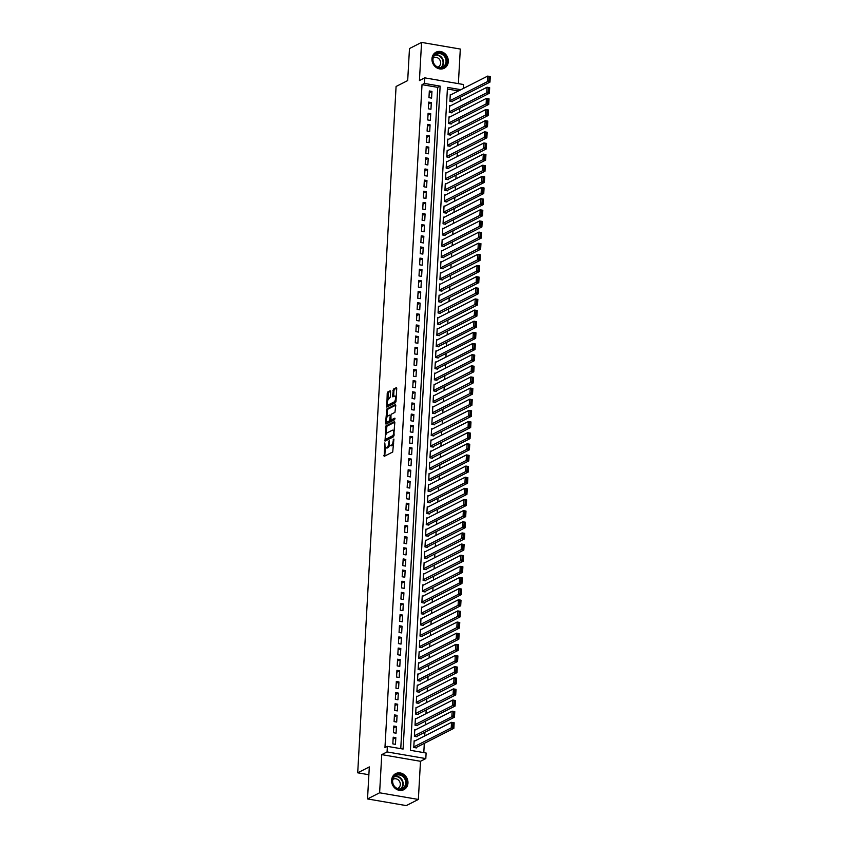 <?xml version="1.0" encoding="UTF-8"?>
<svg xmlns="http://www.w3.org/2000/svg" width="848" height="848" viewBox="0 0 848 848"><rect width="100%" height="100%" fill="white"/><g stroke="black" fill="none" stroke-linecap="round" stroke-linejoin="round"><path stroke-width="1.27" d="M384.78 442.953L384.176 456.362L392.719 452.016L393.896 439.063L393.154 440.907A3.625 1.42 -80.3 0 1 391.437 445.179L390.727 445.539A3.625 1.42 -80.3 0 1 390.303 445.613A3.625 1.42 -80.3 0 1 389.402 442.815L389.2 440.716L388.734 443.154A3.625 1.42 -80.3 0 1 387.027 447.426L386.306 447.786A3.625 1.42 -80.3 0 1 385.893 447.861A3.625 1.42 -80.3 0 1 384.992 445.062L384.78 442.953M431.961 58.809A9.01 7.95 63 0 0 435.83 67.193A9.01 7.95 63 0 0 444.214 68.243A9.01 7.95 63 0 0 448.295 61.618A9.01 7.95 63 0 0 444.437 53.223A9.01 7.95 63 0 0 436.042 52.184A9.01 7.95 63 0 0 431.961 58.809M391.628 780.234A9.01 7.95 63 0 0 395.486 788.629A9.01 7.95 63 0 0 403.881 789.668A9.01 7.95 63 0 0 407.962 783.043A9.01 7.95 63 0 0 404.093 774.659A9.01 7.95 63 0 0 395.709 773.609A9.01 7.95 63 0 0 391.628 780.234M390.578 391.638L390.165 390.78L387.769 391.999L387.229 393.334L386.794 407.114L395.465 402.747L396.005 401.411L396.726 388.511L396.44 387.631L393.419 389.126L392.571 395.984L392.857 396.864L394.426 396.111A3.032 1.187 -80.3 0 1 394.776 396.048A3.032 1.187 -80.3 0 1 395.497 398.814A3.032 1.187 -80.3 0 1 394.097 401.963L388.469 404.825A3.032 1.187 -80.3 0 1 388.119 404.888A3.032 1.187 -80.3 0 1 387.398 402.122A3.032 1.187 -80.3 0 1 388.797 398.973L390.271 397.161L390.578 391.638M400.754 748.657L437.727 87.355L422.018 84.652L424.445 83.422L424.753 77.857L463.496 84.514L463.273 88.499M367.523 798.943L379.618 792.795L418.361 799.452L406.266 805.6L367.523 798.943L369.315 766.91L357.708 772.814L396.08 86.485L407.687 80.581L409.478 48.548L421.562 42.4L419.431 80.56L424.753 77.857M418.361 799.452L420.491 761.292L381.748 754.635L379.618 792.795M381.748 754.635L387.07 751.932L387.377 746.367L403.086 749.06L440.144 86.125L424.445 83.422M422.018 84.652L384.96 747.597L387.377 746.367M385.872 426.014L385.024 441.108L393.567 436.762L394.829 422.527L394.415 421.668L385.872 426.014L386.911 426.194L385.988 434.483M385.564 423.247L386.815 409.012L395.359 404.666L395.772 405.514L394.935 412.372L391.469 414.142L390.928 415.467L391.013 420.014L394.839 418.138L394.659 419.686L385.978 424.106L385.564 423.247L386.603 423.428L386.72 421.467M458.376 83.634L460.305 49.057L421.562 42.4M451.072 94.711L450.277 94.573L449.906 101.251L452.525 101.707L452.556 101.145M450.447 105.852L449.652 105.714L449.281 112.402L451.899 112.848L451.931 112.286M449.822 116.992L449.027 116.854L448.656 123.543L451.274 123.988L451.306 123.426M449.207 128.133L448.412 127.995L448.03 134.684L450.648 135.129L450.68 134.578M448.581 139.273L447.786 139.136L447.415 145.824L450.034 146.269L450.065 145.718M447.956 150.414L447.161 150.276L446.79 156.965L449.408 157.41L449.44 156.859M447.331 161.555L446.536 161.417L446.165 168.105L448.783 168.551L448.815 167.999M446.716 172.695L445.921 172.568L445.539 179.246L448.157 179.702L448.189 179.14M446.09 183.846L445.295 183.709L444.924 190.387L447.543 190.842L447.564 190.281M445.465 194.987L444.67 194.849L444.299 201.527L446.917 201.983L446.949 201.421M444.84 206.128L444.045 205.99L443.674 212.678L446.292 213.124L446.324 212.562M444.225 217.268L443.43 217.13L443.048 223.819L445.666 224.264L445.698 223.702M443.599 228.409L442.804 228.271L442.423 234.96L445.041 235.405L445.073 234.854M442.974 239.549L442.179 239.412L441.808 246.1L444.426 246.545L444.458 245.994M442.349 250.69L441.554 250.552L441.183 257.241L443.801 257.686L443.833 257.135M441.734 261.831L440.928 261.693L440.557 268.381L443.175 268.827L443.207 268.275M441.108 272.971L440.313 272.844L439.932 279.522L442.55 279.978L442.582 279.416M440.483 284.122L439.688 283.985L439.317 290.663L441.935 291.118L441.967 290.557M439.858 295.263L439.063 295.125L438.692 301.803L441.31 302.259L441.342 301.697M439.232 306.404L438.437 306.266L438.066 312.954L440.684 313.4L440.716 312.838M438.617 317.544L437.822 317.406L437.441 324.095L440.059 324.54L440.091 323.978M437.992 328.685L437.197 328.547L436.826 335.236L439.444 335.681L439.465 335.13M437.367 339.825L436.572 339.688L436.201 346.376L438.819 346.821L438.851 346.27M436.741 350.966L435.946 350.828L435.575 357.517L438.193 357.962L438.225 357.411M436.126 362.107L435.331 361.969L434.95 368.657L437.568 369.103L437.6 368.551M435.501 373.247L434.706 373.12L434.335 379.798L436.943 380.254L436.974 379.692M434.876 384.398L434.081 384.261L433.71 390.939L436.328 391.394L436.36 390.833M434.25 395.539L433.455 395.401L433.084 402.079L435.702 402.535L435.734 401.973M433.635 406.68L432.83 406.542L432.459 413.23L435.077 413.676L435.109 413.114M433.01 417.82L432.215 417.682L431.833 424.371L434.452 424.816L434.483 424.254M432.385 428.961L431.59 428.823L431.219 435.512L433.837 435.957L433.869 435.406M431.759 440.101L430.964 439.964L430.593 446.652L433.211 447.097L433.243 446.546M431.134 451.242L430.339 451.104L429.968 457.793L432.586 458.238L432.618 457.687M430.519 462.383L429.724 462.245L429.342 468.933L431.961 469.379L431.992 468.827M429.894 473.523L429.099 473.396L428.728 480.074L431.346 480.53L431.378 479.968M429.268 484.674L428.473 484.537L428.102 491.215L430.72 491.67L430.752 491.109M428.643 495.815L427.848 495.677L427.477 502.355L430.095 502.811L430.127 502.249M428.028 506.956L427.233 506.818L426.851 513.506L429.47 513.952L429.501 513.39M427.403 518.096L426.608 517.958L426.237 524.647L428.855 525.092L428.876 524.53M426.777 529.237L425.982 529.099L425.611 535.788L428.229 536.233L428.261 535.682M426.152 540.377L425.357 540.24L424.986 546.928L427.604 547.373L427.636 546.822M425.537 551.518L424.742 551.38L424.36 558.069L426.979 558.514L427.01 557.963M424.912 562.659L424.117 562.521L423.735 569.209L426.353 569.655L426.385 569.103M424.286 573.799L423.491 573.672L423.12 580.35L425.738 580.806L425.77 580.244M423.661 584.95L422.866 584.813L422.495 591.491L425.113 591.946L425.145 591.385M423.046 596.091L422.24 595.953L421.869 602.631L424.488 603.087L424.519 602.525M422.421 607.232L421.626 607.094L421.244 613.782L423.862 614.228L423.894 613.666M421.795 618.372L421 618.234L420.629 624.923L423.247 625.368L423.279 624.806M421.17 629.513L420.375 629.375L420.004 636.064L422.622 636.509L422.654 635.958M420.544 640.653L419.749 640.516L419.378 647.204L421.997 647.649L422.028 647.098M419.93 651.794L419.135 651.656L418.753 658.345L421.371 658.79L421.403 658.239M419.304 662.935L418.509 662.797L418.138 669.485L420.756 669.931L420.788 669.379M418.679 674.075L417.884 673.948L417.513 680.626L420.131 681.082L420.163 680.52M418.053 685.226L417.258 685.089L416.887 691.767L419.506 692.222L419.537 691.661M417.439 696.367L416.644 696.229L416.262 702.907L418.88 703.363L418.912 702.801M416.813 707.508L416.018 707.37L415.647 714.058L418.265 714.504L418.287 713.942M416.188 718.648L415.393 718.51L415.022 725.199L417.64 725.644L417.672 725.082M415.562 729.789L414.767 729.651L414.396 736.34L417.015 736.785L417.046 736.234M393.207 737.198L392.836 743.887L395.444 744.332L395.825 737.643L393.207 737.198M393.832 726.058L393.451 732.736L396.069 733.191L396.451 726.503L393.832 726.058M394.447 714.917L394.076 721.595L396.694 722.051L397.065 715.362L394.447 714.917M395.073 703.776L394.702 710.454L397.32 710.91L397.691 704.222L395.073 703.776M395.698 692.625L395.327 699.314L397.945 699.77L398.316 693.081L395.698 692.625M396.323 681.485L395.942 688.173L398.56 688.618L398.942 681.94L396.323 681.485M396.938 670.344L396.567 677.033L399.185 677.478L399.556 670.8L396.938 670.344M397.564 659.203L397.193 665.892L399.811 666.337L400.182 659.659L397.564 659.203M398.189 648.063L397.818 654.751L400.436 655.197L400.807 648.508L398.189 648.063M398.814 636.922L398.433 643.611L401.051 644.056L401.433 637.367L398.814 636.922M399.429 625.782L399.058 632.46L401.676 632.915L402.047 626.227L399.429 625.782M400.055 614.641L399.684 621.319L402.302 621.775L402.673 615.086L400.055 614.641M400.68 603.5L400.309 610.178L402.927 610.634L403.298 603.946L400.68 603.5M401.305 592.349L400.924 599.038L403.542 599.494L403.924 592.805L401.305 592.349M401.931 581.209L401.549 587.897L404.167 588.342L404.538 581.664L401.931 581.209M402.546 570.068L402.175 576.757L404.793 577.202L405.164 570.524L402.546 570.068M403.171 558.927L402.8 565.616L405.418 566.061L405.789 559.383L403.171 558.927M403.796 547.787L403.425 554.475L406.044 554.921L406.415 548.232L403.796 547.787M404.422 536.646L404.04 543.335L406.658 543.78L407.04 537.091L404.422 536.646M405.037 525.506L404.666 532.184L407.284 532.639L407.655 525.951L405.037 525.506M405.662 514.365L405.291 521.043L407.909 521.499L408.28 514.81L405.662 514.365M406.287 503.224L405.916 509.902L408.535 510.358L408.906 503.67L406.287 503.224M406.913 492.073L406.531 498.762L409.149 499.218L409.531 492.529L406.913 492.073M407.528 480.933L407.157 487.621L409.775 488.066L410.146 481.388L407.528 480.933M408.153 469.792L407.782 476.481L410.4 476.926L410.771 470.248L408.153 469.792M408.778 458.651L408.407 465.34L411.026 465.785L411.397 459.107L408.778 458.651M409.404 447.511L409.022 454.199L411.64 454.645L412.022 447.956L409.404 447.511M410.019 436.37L409.648 443.059L412.266 443.504L412.637 436.815L410.019 436.37M410.644 425.23L410.273 431.908L412.891 432.363L413.262 425.675L410.644 425.23M411.269 414.089L410.898 420.767L413.517 421.223L413.888 414.534L411.269 414.089M411.895 402.948L411.524 409.626L414.131 410.082L414.513 403.394L411.895 402.948M412.52 391.797L412.139 398.486L414.757 398.942L415.128 392.253L412.52 391.797M413.135 380.657L412.764 387.345L415.382 387.79L415.753 381.112L413.135 380.657M413.76 369.516L413.389 376.205L416.008 376.65L416.379 369.972L413.76 369.516M414.386 358.375L414.015 365.064L416.633 365.509L417.004 358.831L414.386 358.375M415.011 347.235L414.63 353.923L417.248 354.369L417.629 347.68L415.011 347.235M415.626 336.094L415.255 342.783L417.873 343.228L418.244 336.539L415.626 336.094M416.251 324.954L415.88 331.632L418.499 332.087L418.87 325.399L416.251 324.954M416.877 313.813L416.506 320.491L419.124 320.947L419.495 314.258L416.877 313.813M417.502 302.672L417.121 309.35L419.739 309.806L420.12 303.118L417.502 302.672M418.117 291.521L417.746 298.21L420.364 298.666L420.735 291.977L418.117 291.521M418.742 280.381L418.371 287.069L420.99 287.514L421.361 280.836L418.742 280.381M419.368 269.24L418.997 275.929L421.615 276.374L421.986 269.696L419.368 269.24M419.993 258.099L419.612 264.788L422.23 265.233L422.611 258.555L419.993 258.099M420.608 246.959L420.237 253.647L422.855 254.093L423.226 247.404L420.608 246.959M421.233 235.818L420.862 242.507L423.481 242.952L423.852 236.263L421.233 235.818M421.859 224.678L421.488 231.356L424.106 231.811L424.477 225.123L421.859 224.678M422.484 213.537L422.113 220.215L424.721 220.671L425.102 213.982L422.484 213.537M423.11 202.396L422.728 209.074L425.346 209.53L425.728 202.842L423.11 202.396M423.724 191.245L423.353 197.934L425.972 198.39L426.343 191.701L423.724 191.245M424.35 180.105L423.979 186.793L426.597 187.238L426.968 180.56L424.35 180.105M424.975 168.964L424.604 175.653L427.222 176.098L427.593 169.42L424.975 168.964M425.601 157.823L425.219 164.512L427.837 164.957L428.219 158.279L425.601 157.823M426.215 146.683L425.844 153.371L428.463 153.817L428.834 147.128L426.215 146.683M426.841 135.542L426.47 142.231L429.088 142.676L429.459 135.987L426.841 135.542M427.466 124.402L427.095 131.08L429.713 131.535L430.084 124.847L427.466 124.402M428.092 113.261L427.71 119.939L430.328 120.395L430.71 113.706L428.092 113.261M428.706 102.12L428.335 108.798L430.954 109.254L431.325 102.566L428.706 102.12M431.579 98.114L431.95 91.425L429.332 90.969L428.961 97.658L431.579 98.114M423.799 752.621L424.307 743.357M424.721 735.958L424.933 732.216M425.346 724.817L425.558 721.076M425.972 713.677L426.184 709.935M426.597 702.526L426.798 698.794M427.212 691.385L427.424 687.654M427.837 680.244L428.049 676.513M428.463 669.104L428.675 665.362M429.088 657.963L429.3 654.221M429.713 646.823L429.915 643.081M430.328 635.682L430.54 631.94M430.954 624.541L431.166 620.8M431.579 613.401L431.791 609.659M432.204 602.25L432.406 598.518M432.819 591.109L433.031 587.378M433.445 579.968L433.657 576.237M434.07 568.828L434.282 565.086M434.695 557.687L434.897 553.945M435.31 546.547L435.522 542.805M435.936 535.406L436.148 531.664M436.561 524.265L436.773 520.524M437.186 513.125L437.388 509.383M437.812 501.974L438.013 498.242M438.427 490.833L438.639 487.102M439.052 479.692L439.264 475.961M439.677 468.552L439.889 464.81M440.303 457.411L440.504 453.669M440.918 446.271L441.13 442.529M441.543 435.13L441.755 431.388M442.168 423.989L442.38 420.248M442.794 412.849L442.995 409.107M443.409 401.698L443.621 397.966M444.034 390.557L444.246 386.826M444.659 379.416L444.871 375.685M445.285 368.276L445.486 364.534M445.9 357.135L446.112 353.393M446.525 345.995L446.737 342.253M447.15 334.854L447.362 331.112M447.776 323.713L447.977 319.972M448.401 312.573L448.603 308.831M449.016 301.422L449.228 297.69M449.641 290.281L449.853 286.55M450.267 279.14L450.479 275.409M450.892 268L451.094 264.258M451.507 256.859L451.719 253.117M452.132 245.719L452.344 241.977M452.758 234.578L452.97 230.836M453.383 223.437L453.585 219.696M453.998 212.297L454.21 208.555M454.623 201.146L454.835 197.414M455.249 190.005L455.461 186.274M455.874 178.864L456.076 175.133M456.5 167.724L456.701 163.982M457.114 156.583L457.326 152.841M457.74 145.443L457.952 141.701M458.365 134.302L458.577 130.56M458.991 123.161L459.192 119.42M459.605 112.021L459.817 108.279M460.231 100.87L460.443 97.138M458.514 90.927L447.384 89.008M414.948 740.929L414.142 740.792L413.771 747.48L416.389 747.925L416.421 747.374M357.708 772.814L368.88 774.733M460.93 89.697L447.479 87.386L410.411 750.321L426.12 753.013L425.813 758.589L387.07 751.932M420.491 761.292L425.813 758.589M437.727 87.355L440.144 86.125M395.825 737.643L393.101 739.032M396.451 726.503L393.726 727.891M397.065 715.362L394.352 716.751M397.691 704.222L394.967 705.6M398.316 693.081L395.592 694.459M398.942 681.94L396.217 683.318M399.556 670.8L396.843 672.178M400.182 659.659L397.458 661.037M400.807 648.508L398.083 649.897M401.433 637.367L398.708 638.756M402.047 626.227L399.334 627.615M402.673 615.086L399.959 616.475M403.298 603.946L400.574 605.324M403.924 592.805L401.199 594.183M404.538 581.664L401.825 583.042M405.164 570.524L402.45 571.902M405.789 559.383L403.065 560.761M406.415 548.232L403.69 549.621M407.04 537.091L404.316 538.48M407.655 525.951L404.941 527.339M408.28 514.81L405.556 516.199M408.906 503.67L406.181 505.048M409.531 492.529L406.807 493.907M410.146 481.388L407.432 482.766M410.771 470.248L408.058 471.626M411.397 459.107L408.672 460.485M412.022 447.956L409.298 449.345M412.637 436.815L409.923 438.204M413.262 425.675L410.549 427.063M413.888 414.534L411.163 415.923M414.513 403.394L411.789 404.772M415.128 392.253L412.414 393.631M415.753 381.112L413.04 382.49M416.379 369.972L413.654 371.35M417.004 358.831L414.28 360.209M417.629 347.68L414.905 349.069M418.244 336.539L415.531 337.928M418.87 325.399L416.145 326.787M419.495 314.258L416.771 315.647M420.12 303.118L417.396 304.496M420.735 291.977L418.022 293.355M421.361 280.836L418.647 282.214M421.986 269.696L419.262 271.074M422.611 258.555L419.887 259.933M423.226 247.404L420.513 248.793M423.852 236.263L421.138 237.652M424.477 225.123L421.753 226.511M425.102 213.982L422.378 215.371M425.728 202.842L423.004 204.22M426.343 191.701L423.629 193.079M426.968 180.56L424.244 181.938M427.593 169.42L424.869 170.798M428.219 158.279L425.495 159.657M428.834 147.128L426.12 148.517M429.459 135.987L426.735 137.376M430.084 124.847L427.36 126.235M430.71 113.706L427.986 115.095M431.325 102.566L428.611 103.944M431.95 91.425L429.236 92.803M385.893 447.861L386.942 448.041A3.625 1.42 -80.3 0 0 387.356 447.967L386.306 447.786M389.592 444.755A3.625 1.42 -80.3 0 1 388.066 447.606L387.356 447.967M390.303 445.613L391.352 445.794A3.625 1.42 -80.3 0 0 391.776 445.719L390.727 445.539M393.642 443.727A3.625 1.42 -80.3 0 1 392.486 445.359L391.776 445.719M385.278 447.267L384.812 456.033M394.818 422.177L386.911 426.194M385.713 439.359L385.66 440.78M385.342 438.713L385.628 439.306L393.133 435.501L393.599 432.978A3.625 1.42 -80.3 0 0 392.688 430.169A3.625 1.42 -80.3 0 0 392.274 430.254L387.144 432.862A3.625 1.42 -80.3 0 0 385.427 437.133L385.342 438.713M386.508 439.465L385.628 439.306M394.066 435.734L386.677 439.487M394.352 430.943A3.625 1.42 -80.3 0 0 393.737 430.349L392.688 430.169M386.953 417.205L387.335 410.527L386.285 410.347M395.772 405.174L387.865 409.192L387.335 410.527M391.935 420.12L395.041 418.721M387.875 415.965A3.032 1.187 -80.3 0 0 386.476 419.113A3.032 1.187 -80.3 0 0 387.197 421.88A3.032 1.187 -80.3 0 0 387.547 421.816L389.529 420.809L390.271 415.806L389.985 414.937L387.875 415.965M387.197 421.88L388.236 422.06A3.032 1.187 -80.3 0 0 388.585 421.997L387.547 421.816M391.066 420.025L388.585 421.997M388.119 404.888L389.168 405.068A3.032 1.187 -80.3 0 0 389.518 405.005L388.469 404.825M396.027 400.966A3.032 1.187 -80.3 0 1 395.147 402.143L389.518 405.005M396.27 396.61A3.032 1.187 -80.3 0 0 395.815 396.228L394.776 396.048M396.716 388.161L394.468 389.306L393.928 390.642L393.631 396.514M387.663 404.507L387.568 406.775M390.578 391.288L388.819 392.179L388.278 393.514L387.907 400.15M415.594 747.788L453.85 728.337L451.231 727.891L413.803 746.918M414.121 741.353L451.539 722.316L454.157 722.772L453.85 728.337L453.956 723.153L452.906 722.973L452.694 726.874L453.744 727.054M452.694 726.874L451.231 727.891L451.539 722.316L452.906 722.973M406.478 783.054A7.802 6.879 -117 0 1 398.984 789.361A7.802 6.879 -117 0 1 392.338 780.626A7.802 6.879 -117 0 1 399.832 774.319A7.802 6.879 -117 0 1 406.478 783.054M392.624 780.838A7.219 6.371 63 0 0 395.719 787.559A7.219 6.371 63 0 0 402.44 788.396A7.219 6.371 63 0 0 405.715 783.086A7.219 6.371 63 0 0 402.609 776.365A7.219 6.371 63 0 0 395.889 775.528A7.219 6.371 63 0 0 392.624 780.838M397.458 788.555A5.141 4.537 63 0 0 397.966 788.343A5.141 4.537 63 0 0 400.298 784.559A5.141 4.537 63 0 0 398.094 779.768A5.141 4.537 63 0 0 393.302 779.174A5.141 4.537 63 0 0 392.836 779.46M402.811 790.113A8.957 7.908 63 0 0 403.468 789.817A8.957 7.908 63 0 0 407.528 783.234A8.957 7.908 63 0 0 403.68 774.902A8.957 7.908 63 0 0 395.348 773.864A8.957 7.908 63 0 0 394.733 774.213M442.91 67.533A7.802 6.879 -117 0 1 433.413 63.112A7.802 6.879 -117 0 1 436.572 53.286A7.802 6.879 -117 0 1 446.069 57.696A7.802 6.879 -117 0 1 442.91 67.533M436.561 53.943A7.219 6.371 63 0 0 436.232 54.092A7.219 6.371 63 0 0 433.731 63.229A7.219 6.371 63 0 0 442.433 67.119A7.219 6.371 63 0 0 442.773 66.971A7.219 6.371 63 0 0 445.274 57.834A7.219 6.371 63 0 0 436.561 53.943M437.791 67.119A5.141 4.537 63 0 0 438.056 67.024A5.141 4.537 63 0 0 438.299 66.907A5.141 4.537 63 0 0 440.08 60.399A5.141 4.537 63 0 0 433.879 57.632A5.141 4.537 63 0 0 433.635 57.749A5.141 4.537 63 0 0 433.169 58.024M443.144 68.677A8.957 7.908 63 0 0 443.377 68.582A8.957 7.908 63 0 0 443.801 68.391A8.957 7.908 63 0 0 446.907 57.06A8.957 7.908 63 0 0 436.105 52.237A8.957 7.908 63 0 0 435.681 52.428A8.957 7.908 63 0 0 435.066 52.788M416.22 736.647L454.475 717.196L451.857 716.751L414.428 735.778M414.736 730.213L452.164 711.175L454.782 711.631L454.475 717.196L454.581 712.013L453.532 711.832L453.32 715.723L454.358 715.903M453.32 715.723L451.857 716.751L452.164 711.175L453.532 711.832M416.845 725.506L455.1 706.055L452.482 705.61L415.054 724.637M415.361 719.072L452.79 700.035L455.408 700.48L455.1 706.055L455.206 700.861L454.157 700.681L453.934 704.582L454.984 704.762M453.934 704.582L452.482 705.61L452.79 700.035L454.157 700.681M417.46 714.366L455.715 694.915L453.097 694.459L415.668 713.497M415.986 707.921L453.415 688.894L456.033 689.339L455.715 694.915L455.832 689.721L454.782 689.541L454.56 693.441L455.609 693.622M454.56 693.441L453.097 694.459L453.415 688.894L454.782 689.541M418.085 703.225L456.341 683.774L453.722 683.318L416.294 702.356M416.612 696.78L454.04 677.753L456.648 678.199L456.341 683.774L456.447 678.58L455.408 678.4L455.185 682.301L456.235 682.481M455.185 682.301L453.722 683.318L454.04 677.753L455.408 678.4M418.711 692.085L456.966 672.634L454.348 672.178L416.919 691.215M417.227 685.64L454.655 666.613L457.273 667.058L456.966 672.634L457.072 667.44L456.023 667.259L455.811 671.16L456.849 671.34M455.811 671.16L454.348 672.178L454.655 666.613L456.023 667.259M419.336 680.944L457.591 661.493L454.973 661.037L417.545 680.075M417.852 674.499L455.281 655.472L457.899 655.917L457.591 661.493L457.697 656.299L456.648 656.119L456.425 660.02L457.475 660.2M456.425 660.02L454.973 661.037L455.281 655.472L456.648 656.119M419.961 669.803L458.206 650.342L455.588 649.897L418.17 668.934M418.477 663.359L455.906 644.321L458.524 644.777L458.206 650.342L458.323 645.158L457.273 644.978L457.051 648.879L458.1 649.059M457.051 648.879L455.588 649.897L455.906 644.321L457.273 644.978M420.576 658.652L458.832 639.201L456.213 638.756L418.785 657.783M419.103 652.218L456.531 633.18L459.15 633.636L458.832 639.201L458.938 634.018L457.899 633.838L457.676 637.738L458.726 637.919M457.676 637.738L456.213 638.756L456.531 633.18L457.899 633.838M421.202 647.512L459.457 628.061L456.839 627.615L419.41 646.642M419.718 641.077L457.146 622.04L459.764 622.496L459.457 628.061L459.563 622.877L458.514 622.697L458.302 626.598L459.351 626.778M458.302 626.598L456.839 627.615L457.146 622.04L458.514 622.697M421.827 636.371L460.082 616.92L457.464 616.475L420.036 635.502M420.343 629.937L457.772 610.899L460.39 611.355L460.082 616.92L460.188 611.737L459.139 611.556L458.927 615.447L459.966 615.627M458.927 615.447L457.464 616.475L457.772 610.899L459.139 611.556M422.452 625.23L460.697 605.779L458.09 605.334L420.661 624.361M420.968 618.796L458.397 599.759L461.015 600.204L460.697 605.779L460.814 600.585L459.764 600.405L459.542 604.306L460.591 604.486M459.542 604.306L458.09 605.334L458.397 599.759L459.764 600.405M423.067 614.09L461.323 594.639L458.704 594.183L421.276 613.221M421.594 607.645L459.022 588.618L461.641 589.063L461.323 594.639L461.429 589.445L460.39 589.265L460.167 593.165L461.217 593.346M460.167 593.165L458.704 594.183L459.022 588.618L460.39 589.265M423.693 602.949L461.948 583.498L459.33 583.042L421.901 602.08M422.219 596.504L459.637 577.477L462.255 577.923L461.948 583.498L462.054 578.304L461.005 578.124L460.793 582.025L461.842 582.205M460.793 582.025L459.33 583.042L459.637 577.477L461.005 578.124M424.318 591.809L462.573 572.358L459.955 571.902L422.527 590.939M422.834 585.364L460.263 566.337L462.881 566.782L462.573 572.358L462.679 567.164L461.63 566.983L461.418 570.884L462.457 571.064M461.418 570.884L459.955 571.902L460.263 566.337L461.63 566.983M424.943 580.668L463.199 561.217L460.581 560.761L423.152 579.799M423.459 574.223L460.888 555.196L463.506 555.641L463.199 561.217L463.305 556.023L462.255 555.843L462.033 559.744L463.082 559.924M462.033 559.744L460.581 560.761L460.888 555.196L462.255 555.843M425.558 569.527L463.814 550.066L461.195 549.621L423.767 568.658M424.085 563.083L461.513 544.045L464.132 544.501L463.814 550.066L463.92 544.882L462.881 544.702L462.658 548.603L463.708 548.783M462.658 548.603L461.195 549.621L461.513 544.045L462.881 544.702M426.184 558.376L464.439 538.925L461.821 538.48L424.392 557.507M424.71 551.942L462.128 532.904L464.746 533.36L464.439 538.925L464.545 533.742L463.496 533.562L463.284 537.462L464.333 537.643M463.284 537.462L461.821 538.48L462.128 532.904L463.496 533.562M426.809 547.236L465.064 527.785L462.446 527.339L425.018 546.366M425.325 540.801L462.754 521.764L465.372 522.22L465.064 527.785L465.17 522.601L464.121 522.421L463.909 526.322L464.948 526.502M463.909 526.322L462.446 527.339L462.754 521.764L464.121 522.421M427.434 536.095L465.69 516.644L463.072 516.199L425.643 535.226M425.95 529.661L463.379 510.623L465.997 511.079L465.69 516.644L465.796 511.461L464.746 511.28L464.524 515.171L465.573 515.351M464.524 515.171L463.072 516.199L463.379 510.623L464.746 511.28M428.049 524.954L466.305 505.503L463.686 505.058L426.268 524.085M426.576 518.52L464.004 499.483L466.623 499.928L466.305 505.503L466.421 500.309L465.372 500.129L465.149 504.03L466.199 504.21M465.149 504.03L463.686 505.058L464.004 499.483L465.372 500.129M428.675 513.814L466.93 494.363L464.312 493.907L426.883 512.945M427.201 507.369L464.63 488.342L467.248 488.787L466.93 494.363L467.036 489.169L465.997 488.989L465.775 492.889L466.824 493.07M465.775 492.889L464.312 493.907L464.63 488.342L465.997 488.989M429.3 502.673L467.555 483.222L464.937 482.766L427.509 501.804M427.816 496.228L465.245 477.201L467.863 477.647L467.555 483.222L467.661 478.028L466.612 477.848L466.4 481.749L467.449 481.929M466.4 481.749L464.937 482.766L465.245 477.201L466.612 477.848M429.925 491.533L468.181 472.082L465.563 471.626L428.134 490.663M428.441 485.088L465.87 466.061L468.488 466.506L468.181 472.082L468.287 466.888L467.237 466.707L467.015 470.608L468.064 470.788M467.015 470.608L465.563 471.626L465.87 466.061L467.237 466.707M430.551 480.392L468.796 460.941L466.177 460.485L428.759 479.523M429.067 473.947L466.495 454.92L469.114 455.365L468.796 460.941L468.912 455.747L467.863 455.567L467.64 459.468L468.69 459.648M467.64 459.468L466.177 460.485L466.495 454.92L467.863 455.567M431.166 469.251L469.421 449.79L466.803 449.345L429.374 468.382M429.692 462.807L467.121 443.769L469.739 444.225L469.421 449.79L469.527 444.606L468.488 444.426L468.266 448.327L469.315 448.507M468.266 448.327L466.803 449.345L467.121 443.769L468.488 444.426M431.791 458.1L470.046 438.649L467.428 438.204L430 457.231M430.307 451.666L467.736 432.628L470.354 433.084L470.046 438.649L470.152 433.466L469.103 433.286L468.891 437.186L469.94 437.367M468.891 437.186L467.428 438.204L467.736 432.628L469.103 433.286M432.416 446.96L470.672 427.509L468.054 427.063L430.625 446.09M430.932 440.525L468.361 421.488L470.979 421.944L470.672 427.509L470.778 422.325L469.728 422.145L469.516 426.046L470.555 426.226M469.516 426.046L468.054 427.063L468.361 421.488L469.728 422.145M433.042 435.819L471.287 416.368L468.679 415.923L431.25 434.95M431.558 429.385L468.986 410.347L471.605 410.803L471.287 416.368L471.403 411.185L470.354 411.004L470.131 414.895L471.181 415.075M470.131 414.895L468.679 415.923L468.986 410.347L470.354 411.004M433.657 424.678L471.912 405.227L469.294 404.782L431.865 423.809M432.183 418.244L469.612 399.207L472.23 399.652L471.912 405.227L472.018 400.033L470.979 399.853L470.757 403.754L471.806 403.934M470.757 403.754L469.294 404.782L469.612 399.207L470.979 399.853M434.282 413.538L472.537 394.087L469.919 393.631L432.491 412.669M432.809 407.093L470.227 388.066L472.845 388.511L472.537 394.087L472.643 388.893L471.594 388.713L471.382 392.613L472.431 392.794M471.382 392.613L469.919 393.631L470.227 388.066L471.594 388.713M434.907 402.397L473.163 382.946L470.545 382.49L433.116 401.528M433.423 395.952L470.852 376.925L473.47 377.371L473.163 382.946L473.269 377.752L472.219 377.572L472.007 381.473L473.046 381.653M472.007 381.473L470.545 382.49L470.852 376.925L472.219 377.572M435.533 391.257L473.788 371.806L471.17 371.35L433.741 390.387M434.049 384.812L471.477 365.785L474.096 366.23L473.788 371.806L473.894 366.612L472.845 366.431L472.622 370.332L473.672 370.512M472.622 370.332L471.17 371.35L471.477 365.785L472.845 366.431M436.148 380.116L474.403 360.665L471.785 360.209L434.356 379.247M434.674 373.671L472.103 354.644L474.721 355.089L474.403 360.665L474.52 355.471L473.47 355.291L473.248 359.192L474.297 359.372M473.248 359.192L471.785 360.209L472.103 354.644L473.47 355.291M436.773 368.975L475.028 349.514L472.41 349.069L434.982 368.106M435.3 362.531L472.728 343.493L475.336 343.949L475.028 349.514L475.134 344.33L474.085 344.15L473.873 348.051L474.922 348.231M473.873 348.051L472.41 349.069L472.728 343.493L474.085 344.15M437.398 357.824L475.654 338.373L473.036 337.928L435.607 356.955M435.914 351.39L473.343 332.352L475.961 332.808L475.654 338.373L475.76 333.19L474.71 333.01L474.498 336.91L475.537 337.091M474.498 336.91L473.036 337.928L473.343 332.352L474.71 333.01M438.024 346.684L476.279 327.233L473.661 326.787L436.232 345.814M436.54 340.249L473.968 321.212L476.587 321.668L476.279 327.233L476.385 322.049L475.336 321.869L475.113 325.77L476.163 325.95M475.113 325.77L473.661 326.787L473.968 321.212L475.336 321.869M438.639 335.543L476.894 316.092L474.276 315.647L436.858 334.674M437.165 329.109L474.594 310.071L477.212 310.527L476.894 316.092L477.011 310.909L475.961 310.728L475.739 314.619L476.788 314.799M475.739 314.619L474.276 315.647L474.594 310.071L475.961 310.728M439.264 324.402L477.519 304.951L474.901 304.506L437.473 323.533M437.791 317.968L475.219 298.931L477.837 299.376L477.519 304.951L477.625 299.757L476.587 299.577L476.364 303.478L477.413 303.658M476.364 303.478L474.901 304.506L475.219 298.931L476.587 299.577M439.889 313.262L478.145 293.811L475.527 293.355L438.098 312.393M438.405 306.817L475.834 287.79L478.452 288.235L478.145 293.811L478.251 288.617L477.201 288.437L476.989 292.337L478.039 292.518M476.989 292.337L475.527 293.355L475.834 287.79L477.201 288.437M440.515 302.121L478.77 282.67L476.152 282.214L438.723 301.252M439.031 295.676L476.459 276.649L479.078 277.095L478.77 282.67L478.876 277.476L477.827 277.296L477.615 281.197L478.654 281.377M477.615 281.197L476.152 282.214L476.459 276.649L477.827 277.296M441.14 290.981L479.385 271.53L476.767 271.074L439.349 290.111M439.656 284.536L477.085 265.509L479.703 265.954L479.385 271.53L479.502 266.336L478.452 266.155L478.23 270.056L479.279 270.236M478.23 270.056L476.767 271.074L477.085 265.509L478.452 266.155M441.755 279.84L480.01 260.389L477.392 259.933L439.964 278.971M440.282 273.395L477.71 254.368L480.328 254.813L480.01 260.389L480.116 255.195L479.078 255.015L478.855 258.916L479.904 259.096M478.855 258.916L477.392 259.933L477.71 254.368L479.078 255.015M442.38 268.699L480.636 249.238L478.018 248.793L440.589 267.83M440.907 262.255L478.325 243.217L480.943 243.673L480.636 249.238L480.742 244.054L479.692 243.874L479.48 247.775L480.53 247.955M479.48 247.775L478.018 248.793L478.325 243.217L479.692 243.874M443.006 257.548L481.261 238.097L478.643 237.652L441.214 256.679M441.522 251.114L478.95 232.076L481.569 232.532L481.261 238.097L481.367 232.914L480.318 232.734L480.106 236.634L481.145 236.815M480.106 236.634L478.643 237.652L478.95 232.076L480.318 232.734M443.631 246.408L481.887 226.957L479.268 226.511L441.84 245.538M442.147 239.973L479.576 220.936L482.194 221.392L481.887 226.957L481.993 221.773L480.943 221.593L480.721 225.494L481.77 225.674M480.721 225.494L479.268 226.511L479.576 220.936L480.943 221.593M444.246 235.267L482.501 215.816L479.883 215.371L442.455 234.398M442.773 228.833L480.201 209.795L482.819 210.251L482.501 215.816L482.607 210.633L481.569 210.452L481.346 214.343L482.395 214.523M481.346 214.343L479.883 215.371L480.201 209.795L481.569 210.452M444.871 224.126L483.127 204.675L480.509 204.23L443.08 223.257M443.398 217.692L480.816 198.655L483.434 199.1L483.127 204.675L483.233 199.481L482.183 199.301L481.971 203.202L483.021 203.382M481.971 203.202L480.509 204.23L480.816 198.655L482.183 199.301M445.497 212.986L483.752 193.535L481.134 193.079L443.705 212.117M444.013 206.541L481.441 187.514L484.06 187.959L483.752 193.535L483.858 188.341L482.809 188.161L482.597 192.061L483.636 192.242M482.597 192.061L481.134 193.079L481.441 187.514L482.809 188.161M446.122 201.845L484.378 182.394L481.759 181.938L444.331 200.976M444.638 195.4L482.067 176.373L484.685 176.819L484.378 182.394L484.484 177.2L483.434 177.02L483.212 180.921L484.261 181.101M483.212 180.921L481.759 181.938L482.067 176.373L483.434 177.02M446.737 190.705L484.992 171.254L482.374 170.798L444.946 189.835M445.264 184.26L482.692 165.233L485.31 165.678L484.992 171.254L485.109 166.06L484.06 165.879L483.837 169.78L484.886 169.96M483.837 169.78L482.374 170.798L482.692 165.233L484.06 165.879M447.362 179.564L485.618 160.113L483 159.657L445.571 178.695M445.889 173.119L483.318 154.092L485.936 154.537L485.618 160.113L485.724 154.919L484.685 154.739L484.462 158.64L485.512 158.82M484.462 158.64L483 159.657L483.318 154.092L484.685 154.739M447.988 168.423L486.243 148.962L483.625 148.517L446.196 167.554M446.504 161.979L483.932 142.941L486.551 143.397L486.243 148.962L486.349 143.778L485.3 143.598L485.088 147.499L486.137 147.679M485.088 147.499L483.625 148.517L483.932 142.941L485.3 143.598M448.613 157.272L486.869 137.821L484.25 137.376L446.822 156.403M447.129 150.838L484.558 131.8L487.176 132.256L486.869 137.821L486.975 132.638L485.925 132.458L485.703 136.358L486.752 136.539M485.703 136.358L484.25 137.376L484.558 131.8L485.925 132.458M449.239 146.132L487.483 126.681L484.865 126.235L447.447 145.262M447.755 139.697L485.183 120.66L487.801 121.116L487.483 126.681L487.6 121.497L486.551 121.317L486.328 125.218L487.377 125.398M486.328 125.218L484.865 126.235L485.183 120.66L486.551 121.317M449.853 134.991L488.109 115.54L485.491 115.095L448.062 134.122M448.38 128.557L485.809 109.519L488.427 109.975L488.109 115.54L488.215 110.357L487.176 110.176L486.953 114.067L488.003 114.247M486.953 114.067L485.491 115.095L485.809 109.519L487.176 110.176M450.479 123.85L488.734 104.399L486.116 103.954L448.687 122.981M448.995 117.416L486.423 98.379L489.042 98.824L488.734 104.399L488.84 99.205L487.791 99.025L487.579 102.926L488.628 103.106M487.579 102.926L486.116 103.954L486.423 98.379L487.791 99.025M451.104 112.71L489.36 93.259L486.741 92.803L449.313 111.841M449.62 106.265L487.049 87.238L489.667 87.683L489.36 93.259L489.466 88.065L488.416 87.885L488.204 91.785L489.243 91.966M488.204 91.785L486.741 92.803L487.049 87.238L488.416 87.885M451.73 101.569L489.974 82.118L487.367 81.662L449.938 100.7M450.246 95.124L487.674 76.097L490.292 76.543L489.974 82.118L490.091 76.924L489.042 76.744L488.819 80.645L489.868 80.825M488.819 80.645L487.367 81.662L487.674 76.097L489.042 76.744M385.045 444.002L384.409 443.896M393.875 439.508L393.239 439.402M389.465 441.755L388.819 441.649M388.066 447.606L387.027 447.426M389.391 443.26L388.734 443.154M392.486 445.359L391.437 445.179M393.79 441.013L393.154 440.907M384.801 455.694L383.762 455.514M385.66 440.43L384.61 440.26M386.381 427.53L385.331 427.35M394.076 435.66L393.133 435.501M394.15 434.674L393.504 434.568M394.235 433.084L393.599 432.978M387.865 409.192L386.815 409.012M392.189 420.163L391.14 419.983M390.568 420.99L389.529 420.809M390.748 419.59L390.059 419.474M390.907 415.923L390.271 415.806M395.147 402.143L394.097 401.963M393.62 396.164L392.571 395.984M393.928 390.642L392.878 390.462M394.468 389.306L393.419 389.126M387.557 406.425L386.508 406.245M388.278 393.514L387.229 393.334M388.819 392.179L387.769 391.999M394.712 776.323A7.219 6.371 -117 0 1 403.192 784.368A7.219 6.371 -117 0 1 401.093 788.873M400.521 788.979A6.985 6.169 63 0 0 402.736 784.453A6.985 6.169 63 0 0 394.299 776.736M435.045 54.897A7.219 6.371 -117 0 1 442.667 58.925A7.219 6.371 -117 0 1 441.426 67.448M440.854 67.543A6.985 6.169 63 0 0 442.232 59.137A6.985 6.169 63 0 0 434.632 55.3M386.582 439.508L385.543 439.328M392.052 420.195L391.013 420.014"/></g></svg>

